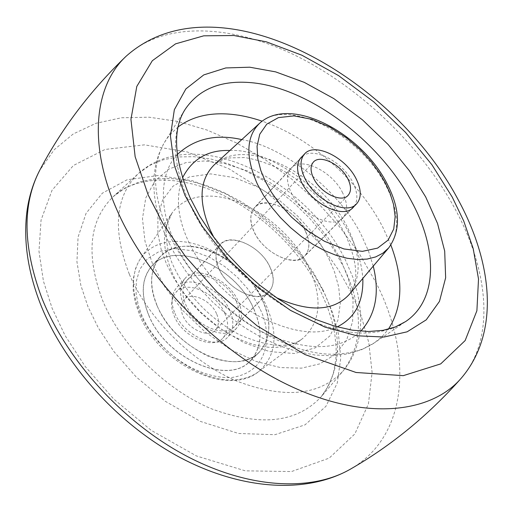 <?xml version="1.0" encoding="UTF-8"?>
<svg xmlns="http://www.w3.org/2000/svg" width="513" height="513" viewBox="0 0 513 513"><rect width="100%" height="100%" fill="white"/><g stroke="black" fill="none" stroke-linecap="round" stroke-linejoin="round"><path stroke-width="0.38" stroke-dasharray="2.56 1.92" d="M177.274 154.58C159.248 173.24 159.415 208.983 173.997 240.302C188.643 274.859 227.33 316.393 268.427 334.809C309.307 351.706 340.081 350.488 360.754 331.167M373.252 266.119L368.552 251.216L362.165 236.859C342.94 194.831 286.376 147.026 241.796 139.6M340.157 258.36L348.545 279.104L353.066 300.689L352.611 321.58L346.615 340.016L335.322 354.438L319.759 363.877L301.49 368.148L280.47 367.571L256.205 361.498L230.324 349.443L205.065 331.917L182.718 310.448L164.994 287.171L152.63 264.201L145.032 241.418L142.46 218.685L145.756 197.96L154.855 181.051L168.783 169.149L185.95 162.602L204.604 160.941L224.848 163.564L247.163 170.791L270.204 182.692L292.352 198.691L312.058 217.627L328.173 238.006L340.157 258.36M302.311 156.375C313.449 146.32 342.915 161.8 352.867 182.506C357.721 192.394 358.157 200.32 354.169 206.29M305.382 230.991C295.975 210.067 264.015 194.639 254.531 207.573C249.658 213.953 249.491 222.001 254.044 231.722C263.098 252.903 295.661 268.472 304.837 255.993C310.102 249.395 310.282 241.059 305.382 230.991M253.768 308.749C263.24 330.584 262.034 348.026 250.152 361.088C228.125 385.949 165.622 358.632 148.59 314.918C140.543 294.539 141.55 278.315 151.604 266.241C173.939 239.109 235.627 266.01 253.768 308.749M157.081 305.742C148.898 286.51 149.834 270.261 159.883 256.994C172.74 244.72 190.009 242.873 211.689 251.447C235.352 262.727 252.274 278.931 262.444 300.06C272.031 320.76 270.909 338.227 259.078 352.463C246.747 363.493 229.523 364.634 207.412 355.875C183.398 343.838 166.616 327.127 157.081 305.742M262.361 300.06C271.935 321.933 270.819 339.369 259.001 352.38C237.096 377.151 174.42 349.539 157.17 305.735C149.026 285.305 149.956 269.088 159.973 257.064C182.192 230.048 244.015 257.244 262.361 300.06M148.68 314.918C165.686 358.555 228.086 385.827 250.081 361.005C261.938 347.968 263.137 330.552 253.685 308.755C235.576 266.087 173.99 239.225 151.694 266.318C141.652 278.367 140.645 294.565 148.68 314.918M305.28 230.991C295.635 209.734 264.926 195.306 254.64 207.675C249.767 213.421 249.607 221.436 254.153 231.722C263.554 253.249 294.552 267.786 304.735 255.884C309.999 249.908 310.179 241.61 305.28 230.991M174.978 313.372C183.596 335.534 217.48 350.623 227.843 336.919C233.787 329.628 234.383 320.708 229.638 310.166C220.603 288.261 187.303 273.301 176.613 287.607C171.156 294.648 170.611 303.234 174.978 313.372M183.526 304.312C179.095 294.135 179.601 285.536 185.039 278.514C195.69 264.233 229.119 279.38 238.276 301.362C243.085 311.942 242.527 320.869 236.608 328.147C226.291 341.831 192.26 326.557 183.526 304.312M216.537 313.693C211.035 300.143 190.535 291.07 183.968 299.752C180.544 304.087 180.191 309.41 182.923 315.719C188.271 329.365 208.977 338.49 215.428 330.032C219.038 325.601 219.404 320.15 216.537 313.693M236.333 301.464C240.777 311.846 240.264 320.112 234.794 326.262C224.2 338.477 194.061 325.229 185.584 304.203C181.48 294.154 181.948 286.177 186.995 280.258C197.665 267.517 227.599 280.669 236.333 301.464M218.955 268.87C214.633 259.289 214.953 251.267 219.93 244.81C229.619 231.722 261.098 246.426 270.024 267.087C274.686 277.014 274.327 285.318 268.953 291.993C259.559 304.6 227.522 289.762 218.955 268.87M224.745 313.199C229.093 322.901 228.529 331.122 223.059 337.849C213.459 350.526 182.25 336.663 174.317 316.239C170.29 306.877 170.803 298.944 175.869 292.429C185.738 279.239 216.454 292.987 224.745 313.199M269.921 267.087C274.57 277.565 274.218 285.831 268.857 291.891C258.469 303.94 227.971 290.095 219.064 268.863C214.755 258.719 215.082 250.735 220.039 244.906C230.504 232.363 260.764 246.105 269.921 267.087M126.089 56.276C163.903 21.071 231.126 24.137 295.398 55.449C359.863 87.21 420.141 145.032 454.665 208.182C489.261 271.377 495.417 339.625 460.943 378.549M350.302 469.215C408.515 436.037 413.247 354.727 375.76 282.144L359.466 253.948L339.76 227.054L317.098 202L291.987 179.319L264.939 159.472L236.499 142.935L207.278 130.122L177.896 121.427L149.046 117.208L121.459 117.766L95.918 123.306L73.237 133.957L54.237 149.687L39.719 170.303M351.232 292.647L338.484 269.928L320.689 244.893L296.809 218.403L266.183 192.17L229.093 168.88L187.348 151.983L144.461 144.846L105.05 149.463L73.397 165.494L52.005 190.31L41.053 220.109L38.982 251.28L43.438 281.175L52.127 308.287L65.157 335.656L85.139 366.385L113.617 398.96L151.194 430.336L196.466 455.967L245.297 470.838L291.519 471.55L329.166 458.135L354.836 433.947L368.43 403.917L372.105 372.483L368.796 342.62L361.171 315.848L351.232 292.647M178.191 126.891L170.169 134.457L166.751 138.85L163.281 144.448L158.568 154.913L155.452 166.263L154.137 175.626L153.804 185.347L154.426 195.363L155.984 205.61L158.472 216.024L161.858 226.547L166.122 237.115L174.92 254.365L185.821 271.217L198.602 287.344L212.998 302.401L228.695 316.072L245.368 328.07L262.675 338.138L280.258 346.083L297.796 351.738L314.988 355.002L331.565 355.778L347.237 354.002L361.703 349.642L374.586 342.722L405.629 321.568C396.543 327.762 385.443 331.404 372.335 332.495C313.776 339.741 219.942 274.442 188.919 202.071C172.381 163.525 171.118 132.623 185.148 109.365L165.192 141.197C151.47 163.961 152.323 193.779 167.738 230.638C196.633 299.797 285.6 361.19 342.235 353.611C354.9 352.412 365.686 348.782 374.586 342.722L382.134 336.534L388.386 329.192M390.868 245.047L383.128 227.855C359.042 180.653 310.185 137.401 262.175 121.19M324.793 294.026L332.623 312.738L338.484 334.226L340.754 358.055L337.31 382.91L325.909 406.354L305.011 424.86L274.93 434.703L238.507 433.472L200.391 421.417L165.237 401.256L136.073 376.824L113.899 351.552L98.22 327.704L87.87 306.421L80.817 285.254L76.937 261.79L78.053 237.141L86.075 213.305L102.395 193.157L127.07 179.787L158.254 175.491L192.574 180.749L226.233 194.074L256.243 212.754L281.041 233.947L300.329 255.397L314.623 275.667L324.793 294.026M322.683 289.3L313.154 272.095L301.631 255.519L288.364 239.885L273.602 225.476L257.629 212.568L240.738 201.404L223.245 192.221L205.482 185.225L187.79 180.595L170.54 178.466L154.099 178.954L138.837 182.128L125.14 187.989L113.367 196.505C89.159 220.058 85.536 254.615 102.497 300.176C121.139 345.339 164.936 389.2 210.894 408.585C260.091 426.906 296.892 422.924 321.305 396.632C342.363 368.058 342.819 332.277 322.683 289.3M129.295 274.141C112.187 229.683 115.233 196.146 138.427 173.529L149.751 165.398L162.993 159.857L177.793 156.952L193.786 156.677L210.599 158.953L227.881 163.679L245.265 170.701L262.419 179.851L279.014 190.926L294.738 203.687L309.301 217.897L322.421 233.28L333.848 249.555L343.344 266.414C363.48 308.486 363.467 343.248 343.3 370.713C319.849 395.895 284.099 399.255 236.051 380.793C191.137 361.357 148.026 318.233 129.295 274.141M337.182 326.896C317.432 336.246 291.249 332.623 258.648 316.014C226.932 298.342 199.442 266.683 187.841 240.046C177.511 217.326 175.709 196.633 182.442 177.966M229.907 150.489C268.652 148.058 331.962 193.818 350.886 237.064C357.785 250.466 361.768 264.246 362.826 278.412M213.953 237.532C228.869 263.74 249.696 283.785 276.456 297.687M349.02 294.693C361.505 277.873 361.158 255.827 347.994 228.567C322.305 174.01 244.438 135.079 214.165 164.91C217.845 161.633 222.905 159.312 229.343 157.933L244.444 157.536C256.218 159.306 269.107 163.673 283.099 170.637C311.41 187.463 332.257 208.926 345.634 235.031C357.959 263.297 359.087 283.189 349.02 294.693M259.386 123.479C286.85 96.245 360.844 134.502 386.206 186.168C399.178 211.984 400.005 232.562 388.687 247.92M328.897 258.712L334.508 271.903L338.695 286.94L340.305 303.42L337.868 320.349L329.872 335.957L315.348 347.814L294.642 353.508L269.774 351.649L243.874 342.646L219.994 328.448L200.096 311.622L184.808 294.391L173.83 278.206L166.411 263.772L161.146 249.401L157.889 233.441L157.901 216.595L162.557 200.205L172.964 186.232L189.368 176.895L210.657 173.881L234.55 177.652L258.315 187.219L279.7 200.647L297.463 215.87L311.32 231.228L321.6 245.682L328.897 258.712M308.832 267.42C322.953 298.528 320.811 322.292 302.42 338.727C296.052 343.486 288.229 346.275 278.95 347.089C242.784 351.347 189.656 314.693 172.035 272.339C162.005 248.1 161.973 228.368 171.951 213.158C180.249 201.808 192.58 196.12 208.951 196.107C244.945 195.812 290.685 228.869 308.832 267.42M175.177 241.437C160.062 241.847 148.603 247.401 140.799 258.116C131.405 272.435 131.116 290.659 139.927 312.783C155.401 351.405 203.36 384.09 236.82 379.639C245.4 378.748 252.685 376.061 258.687 371.572C276.116 356.15 278.636 334.143 266.26 305.556C250.286 270.114 208.425 240.308 175.177 241.437M259.713 308.403L254.666 298.938L247.433 288.473L237.551 277.398L224.765 266.536L209.272 257.128L192.009 250.697L174.644 248.613L159.184 251.492L147.289 258.873L139.716 269.408L136.259 281.47L136.112 293.68L138.273 305.113L141.851 315.315C145.872 325.255 153.618 336.438 165.103 348.853C181.621 365.185 208.496 379.011 231.966 377.485C274.057 370.995 270.139 326.826 259.713 308.403M342.678 192.92C332.475 171.297 301.163 156.055 291.063 168.264C286.267 173.939 286.292 182.006 291.121 192.478C301.08 214.389 332.732 229.747 342.722 217.987C347.891 212.081 347.878 203.725 342.678 192.92M113.367 196.505C136.08 175.606 178.633 174.587 220.596 194.087C262.483 213.658 301.227 251.633 321.35 292.859L327.397 306.883L331.93 320.849L334.861 334.559L336.15 347.795L335.842 359.523L333.309 373.554L328.429 385.994L321.305 396.632L343.3 370.713L348.006 364.48L351.976 357.766L355.208 350.635L357.689 343.171L359.433 335.419L360.459 327.448L360.793 319.298L360.453 311.006L357.85 294.161L352.829 277.187L345.57 260.335C307.281 180.448 195.716 122.241 138.427 173.529L113.367 196.505M302.42 338.727C289.614 348.769 268.421 347.333 238.834 334.405C209.253 318.15 187.534 295.52 173.683 266.529C164.84 248.888 165.705 226.784 167.161 224.438L171.951 213.158L140.799 258.116L138.369 262.098L135.547 268.645L133.329 278.745L133.188 290.178L135.24 302.208L139.427 314.488C158.895 363.948 227.676 397.485 258.687 371.572L302.42 338.727M301.073 157.529L291.083 168.283M291.057 168.264L254.531 207.573M159.883 256.994L151.604 266.241M353.066 207.566L342.703 217.967M259.078 352.463L250.152 361.088M342.722 217.987L304.837 255.993M259.007 352.38L250.081 361.005M351.796 208.676L304.735 255.891M159.966 257.064L151.688 266.311M300.015 158.844L254.64 207.669M185.039 278.514L176.613 287.607M313.411 162.089L183.968 299.752M236.608 328.147L227.843 336.919M348.038 195.415L215.428 330.032M219.93 244.81L186.995 280.258M268.857 291.891L223.059 337.849M268.953 291.993L234.794 326.262M220.032 244.906L175.869 292.429"/><path stroke-width="0.77" d="M452.242 197.095L431.952 164.82L405.514 132.38L373.817 101.907L338.542 75.603L301.945 55.244L266.407 41.848L233.954 35.519L203.738 35.827L175.561 43.849L152.31 60.739L136.791 86.447L130.937 119.394L135.15 156.741L148.231 195.113L163.14 223.848L185.43 256.468L216.601 291.499L257.09 325.813L305.113 354.605L356.048 372.483L403.276 375.657L440.705 363.897L465.144 340.568L476.898 310.724L478.514 279.014L473.204 248.587L463.758 221.09L452.242 197.095M184.969 195.35L174.337 165.385L170.438 135.971L174.343 109.711L185.905 88.896L203.77 74.904L225.803 67.94L249.722 67.203L275.654 71.878L304.254 82.356L333.848 98.611L362.441 119.824L388.117 144.499L409.438 170.803L425.675 196.921L437.531 223.469L444.694 251.069L445.643 277.789L439.468 301.394L426.245 319.843L407.136 331.815L384.045 337.022L356.926 335.784L325.082 327.153L290.627 310.461L256.609 286.459L226.259 257.295L202.007 225.951L184.969 195.35M360.754 331.167C375.676 314.719 379.844 293.038 373.252 266.119M241.796 139.6C215.832 133.694 194.324 138.69 177.274 154.58M354.169 206.29L353.066 207.566C343.152 219.263 311.404 203.706 301.285 181.73C296.392 171.233 296.322 163.166 301.073 157.529L302.311 156.375M356.221 179.005C361.485 189.81 361.569 198.14 356.471 203.975C346.608 215.62 314.931 200.044 304.786 178.12C299.887 167.642 299.804 159.601 304.53 153.99C314.507 141.915 345.839 157.376 356.221 179.005M313.584 178.267C320.375 192.856 341.453 203.219 348.038 195.415C351.392 191.548 351.334 186.027 347.865 178.857C340.972 164.404 320.048 154.092 313.411 162.089C310.218 165.853 310.275 171.246 313.584 178.267M116.271 208.413C87.915 143.242 94.591 85.511 126.089 56.276C216.454 -24.284 391.669 74.686 458.013 199.435C492.288 262.066 500.547 332.655 460.943 378.549C430.022 414.004 364.307 420.493 291.115 386.404C218.051 352.412 146.712 279.579 116.271 208.413M350.302 469.215C306.325 494.205 241.809 490.082 180.371 457.667C118.901 424.995 64.644 365.314 40.437 304.062C27.484 270.524 23.072 238.981 27.208 209.432C29.388 195.222 33.557 182.179 39.719 170.303C22.155 204.328 22.822 246.798 41.72 297.707C66.049 359.382 122.011 421.353 184.597 455.037C247.272 488.665 310.66 492.082 350.302 469.215C391.169 445.733 428.054 415.511 460.943 378.549M185.148 109.365C198.666 89.499 219.821 80.535 248.606 82.465C307.14 86.146 380.114 140.761 412.208 202.699C437.839 250.331 437.467 300.176 405.629 321.568L395.369 326.941L382.999 330.346L368.603 331.501L352.418 330.18L334.842 326.236L316.309 319.65L297.296 310.5L278.303 298.944L259.809 285.241L242.296 269.71L226.195 252.736L211.901 234.736L199.756 216.178L190.015 197.543C173.901 158.773 172.278 129.385 185.148 109.365M262.175 121.19C249.921 117.002 238.077 114.591 226.65 113.95C207.316 112.943 191.163 117.259 178.191 126.891M388.386 329.192C402.776 306.812 403.603 278.764 390.868 245.047M182.442 177.966C192.24 158.895 208.066 149.738 229.907 150.489M362.826 278.412C363.57 301.811 355.022 317.977 337.182 326.896M276.456 297.687C309.089 312.353 333.277 311.359 349.02 294.693L388.687 247.92L382.897 253.166L375.676 256.923L367.173 259.071L357.567 259.527L347.077 258.251L335.938 255.25L324.428 250.562L312.84 244.303L301.471 236.608L290.608 227.676L280.54 217.73L271.531 207.028L263.804 195.851L257.545 184.488C245.419 157.177 246.028 136.843 259.386 123.479L214.165 164.91C199.435 179.556 198.172 201.378 210.362 230.369L213.953 237.532M265.24 181.192L260.816 170.502L257.77 158.684L257.051 146.263L259.745 134.265L266.766 124.152L278.437 117.605L294.064 115.9L311.968 119.362L330.071 127.211L346.57 137.926L360.421 149.905L371.329 161.864L379.498 173.022L385.372 183L389.957 193.023L393.516 204.334L395.151 216.589L393.747 228.958L388.149 240.065L377.619 248.106L362.402 251.357L343.986 248.959L324.678 241.373L306.736 230.151L291.615 217.204L279.835 204.136L271.217 191.971L265.24 181.192M39.719 170.303C61.624 128.571 90.41 90.557 126.089 56.276M259.386 123.479C290.371 94.61 361.671 133.188 387.078 183.725C400.371 209.355 400.903 230.754 388.687 247.92M356.471 203.982L351.796 208.676M304.53 153.99L300.015 158.844"/></g></svg>
